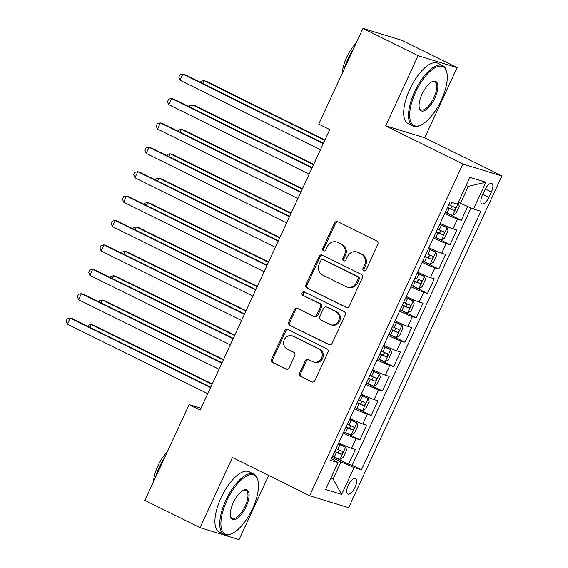 <?xml version="1.0" encoding="UTF-8"?>
<svg xmlns="http://www.w3.org/2000/svg" width="568" height="568" viewBox="0 0 568 568"><rect width="100%" height="100%" fill="white"/><g stroke="black" fill="none" stroke-linecap="round" stroke-linejoin="round"><path stroke-width="0.85" d="M363.754 270.801A1.846 1.69 -73 0 0 366.04 269.878L377.798 244.439A2.641 2.407 -73 0 0 376.74 240.974L337.782 221.683A2.641 2.407 -73 0 0 334.509 223.004L322.759 248.443A1.846 1.69 -73 0 0 323.732 250.957A1.846 1.69 -73 0 0 325.784 249.941L327.31 246.647A8.456 7.711 -73 0 1 336.71 241.996A8.456 7.711 -73 0 1 337.775 242.415L341.02 244.027A8.456 7.711 -73 0 1 344.407 255.117L342.887 258.404A1.846 1.69 -73 0 0 343.86 260.925A1.846 1.69 -73 0 0 345.912 259.91L347.438 256.615A8.456 7.711 -73 0 1 356.839 251.965A8.456 7.711 -73 0 1 357.904 252.384L361.149 253.995A8.456 7.711 -73 0 1 364.535 265.086L363.016 268.373A1.846 1.69 -73 0 0 363.754 270.801M355.014 487.372A8.612 3.493 116.3 0 0 355.461 478.618A8.612 3.493 116.3 0 0 348.262 485.306A8.612 3.493 116.3 0 0 347.815 494.061A8.612 3.493 116.3 0 0 355.014 487.372M299.648 372.984A2.641 2.407 -73 0 0 300.706 376.449L311.64 381.859A2.641 2.407 -73 0 0 314.913 380.539L327.963 352.288A2.641 2.407 -73 0 0 326.905 348.823L287.948 329.532A2.641 2.407 -73 0 0 284.674 330.853L271.625 359.104A2.641 2.407 -73 0 0 272.683 362.569L285.881 369.108A2.641 2.407 -73 0 0 289.155 367.787L294.742 355.696A2.641 2.407 -73 0 0 293.684 352.231L287.131 348.986A7.064 6.447 -73 0 1 284.099 340.196A7.064 6.447 -73 0 1 292.165 335.823A7.064 6.447 -73 0 1 293.053 336.178L318.698 348.88A7.064 6.447 -73 0 1 321.736 357.67A7.064 6.447 -73 0 1 313.671 362.043A7.064 6.447 -73 0 1 312.783 361.688L308.509 359.572A2.641 2.407 -73 0 0 305.236 360.893L299.648 372.984L300.706 373.304A2.641 2.407 -73 0 0 301.764 376.769L312.499 382.086M232.426 457.517L200.021 527.636L144.897 500.344L189.13 404.615L200.156 410.075L329.76 129.589L318.733 124.129L362.966 28.4L418.091 55.7L385.693 125.819L462.87 164.031L309.603 495.729L232.426 457.517M346.04 307.409A2.641 2.407 -73 0 0 349.313 306.088L362.363 277.837A2.641 2.407 -73 0 0 361.305 274.372L322.347 255.082A2.641 2.407 -73 0 0 319.081 256.402L306.024 284.653A2.641 2.407 -73 0 0 307.082 288.118L346.721 307.615M345.166 315.062L332.11 343.313A2.641 2.407 -73 0 1 328.844 344.634L289.879 325.343A2.641 2.407 -73 0 1 288.821 321.878L294.409 309.787A2.641 2.407 -73 0 1 297.682 308.467L313.479 316.291A2.641 2.407 -73 0 0 316.752 314.963L320.459 306.947A2.641 2.407 -73 0 0 319.401 303.482L302.95 295.339A1.846 1.69 -73 0 1 304.263 291.888A1.846 1.69 -73 0 1 304.498 291.98L344.109 311.598A2.641 2.407 -73 0 1 345.166 315.062M332.557 456.218L348.631 464.177L355.39 449.544L351.542 448.365L356.051 438.61A10.764 0.653 -155.2 0 1 343.249 433.072M343.825 431.829L359.899 439.788L366.658 425.155L362.81 423.976L367.318 414.221A10.764 0.653 -155.2 0 1 354.517 408.683M355.092 407.441L371.167 415.4L377.933 400.767L374.078 399.588L378.586 389.833A10.764 0.653 -155.2 0 1 365.792 384.287M366.36 383.052L382.434 391.011L389.201 376.378L385.345 375.2L389.854 365.444A10.764 0.653 -155.2 0 1 377.06 359.899M377.635 358.664L393.709 366.623L400.468 351.99L396.62 350.804L401.129 341.048A10.764 0.653 -155.2 0 1 388.327 335.51M388.902 334.275L404.977 342.234L411.736 327.594L407.888 326.415L412.396 316.66A10.764 0.653 -155.2 0 1 399.602 311.122M400.17 309.879L416.245 317.839L423.011 303.205L419.156 302.027L423.664 292.271A10.764 0.653 -155.2 0 1 410.87 286.733M411.445 285.491L427.519 293.45L434.279 278.817L430.43 277.638L434.932 267.883A10.764 0.653 -155.2 0 1 422.138 262.345M422.713 261.102L438.787 269.062L445.546 254.429L441.698 253.25L446.207 243.494A10.764 0.653 -155.2 0 1 433.405 237.949M433.98 236.714L450.055 244.673L456.814 230.04L452.966 228.861A10.764 0.653 -155.2 0 1 440.172 223.316M484.838 189.975L482.36 195.342A8.342 3.38 116.3 0 0 481.927 203.82A8.342 3.38 116.3 0 0 488.906 197.344L491.384 191.984A8.342 3.38 116.3 0 0 491.817 183.499A8.342 3.38 116.3 0 0 484.838 189.975M462.87 164.031L501.899 175.995L348.631 507.693L309.603 495.729M348.631 464.177L352.16 465.263L361.425 469.85L480.883 211.317L473.499 209.052L458.298 202.329M361.425 469.85L354.041 467.585L341.645 494.416L325.606 489.502L338.003 462.671L330.619 460.407L450.076 201.874L457.46 204.139L469.857 177.308L485.896 182.229L473.499 209.052M445.248 212.326L461.322 220.285L457.474 219.099A10.764 0.653 -155.2 0 1 444.68 213.561M450.055 244.673L446.207 243.494M438.787 269.062L434.932 267.883M427.519 293.45L423.664 292.271M416.245 317.839L412.396 316.66M404.977 342.234L401.129 341.048M393.709 366.623L389.854 365.444M382.434 391.011L378.586 389.833M371.167 415.4L367.318 414.221M359.899 439.788L356.051 438.61M352.16 465.263L471.042 207.987M461.322 220.285L467.677 206.532M330.952 477.929L333.111 478.994L340.999 461.926L331.982 457.46M460.456 203.394L468.344 186.318L466.023 185.608M385.693 125.819L424.722 137.775L457.126 67.656L418.091 55.7M457.126 67.656L401.995 40.364L362.966 28.4M200.021 527.636L239.057 539.6L268.685 475.473M424.722 137.775L501.899 175.995M200.994 408.25L189.13 404.615M330.789 478.284L333.111 478.994L341.645 494.416M331.442 458.625L338.003 462.671M428.897 247.705A10.764 0.653 24.8 0 0 441.698 253.25M417.629 272.1A10.764 0.653 24.8 0 0 430.43 277.638M406.361 296.489A10.764 0.653 24.8 0 0 419.156 302.027M395.094 320.877A10.764 0.653 24.8 0 0 407.888 326.415M383.819 345.266A10.764 0.653 24.8 0 0 396.62 350.804M372.551 369.654A10.764 0.653 24.8 0 0 385.345 375.2M361.284 394.043A10.764 0.653 24.8 0 0 374.078 399.588M350.016 418.438A10.764 0.653 24.8 0 0 362.81 423.976M338.741 442.827A10.764 0.653 24.8 0 0 351.542 448.365M340.999 461.926L354.041 467.585M468.344 186.318L485.896 182.229M364.542 270.957A1.846 1.69 -73 0 1 364.067 268.7L365.593 265.405A8.456 7.711 -73 0 0 362.206 254.315L361.149 253.995M356.839 251.965L357.897 252.284A8.456 7.711 -73 0 1 358.955 252.71L362.206 254.315M336.71 241.996L337.768 242.316A8.456 7.711 -73 0 1 338.826 242.742L342.071 244.346A8.456 7.711 -73 0 1 345.458 255.437L343.938 258.731A1.846 1.69 -73 0 0 344.414 260.989M337.974 221.783A2.641 2.407 -73 0 0 335.567 223.331L323.81 248.763A1.846 1.69 -73 0 0 324.285 251.02M322.546 255.174A2.641 2.407 -73 0 0 320.132 256.722L307.082 284.973A2.641 2.407 -73 0 0 308.14 288.438L346.899 307.636M358.117 278.966A1.846 1.69 -73 0 0 357.378 276.545L323.178 259.611A1.846 1.69 -73 0 0 320.892 260.534L319.287 264.006A8.456 7.711 -73 0 0 322.674 275.097L346.047 286.67A8.456 7.711 -73 0 0 347.112 287.096A8.456 7.711 -73 0 0 356.512 282.438L358.117 278.966L359.175 279.293A1.846 1.69 -73 0 0 358.436 276.864L357.378 276.545M322.951 259.519L324.001 259.839A1.846 1.69 -73 0 1 324.236 259.931L358.436 276.864M347.112 287.096L348.17 287.415A8.456 7.711 -73 0 0 357.57 282.765L356.512 282.438M359.175 279.293L357.57 282.765M329.696 344.861L289.879 325.343M297.88 308.566A2.641 2.407 -73 0 0 295.466 310.114L289.879 322.198A2.641 2.407 -73 0 0 290.937 325.663M313.813 316.419L314.871 316.745A2.641 2.407 -73 0 0 317.803 315.29L321.509 307.267A2.641 2.407 -73 0 0 320.451 303.802L302.95 295.339M304.831 292.151A1.846 1.69 -73 0 0 304.001 295.658M329.873 324.406A7.064 6.447 -73 0 0 330.761 324.761A7.064 6.447 -73 0 0 338.826 320.387A7.064 6.447 -73 0 0 335.794 311.598L326.756 307.125A2.641 2.407 -73 0 0 323.49 308.445L319.784 316.468A2.641 2.407 -73 0 0 320.842 319.933L329.873 324.406M330.761 324.761L331.818 325.081A7.064 6.447 -73 0 0 339.884 320.714A7.064 6.447 -73 0 0 336.845 311.924L335.794 311.598M326.422 306.99L327.48 307.316A2.641 2.407 -73 0 1 327.814 307.444L336.845 311.924M308.708 359.672A2.641 2.407 -73 0 0 306.294 361.22L300.706 373.304M313.671 362.043L314.729 362.363A7.064 6.447 -73 0 0 322.787 357.989A7.064 6.447 -73 0 0 319.756 349.199L318.698 348.88M292.165 335.823L293.216 336.149A7.064 6.447 -73 0 1 294.11 336.504L319.756 349.199M288.146 329.632A2.641 2.407 -73 0 0 285.732 331.179L272.675 359.43A2.641 2.407 -73 0 0 273.733 362.895L286.741 369.335M445.276 212.269L447.016 213.064A7.136 0.433 -155.2 0 0 452.675 215.407L455.912 213.618L459.299 206.298L458.312 203.209A7.136 0.433 -155.2 0 1 457.95 203.088M324.939 140.012L206.582 81.409L203.94 80.599L202.634 83.432M447.414 207.632L449.153 208.428A7.136 0.433 24.8 0 0 453.754 210.394C455.38 209.848 455.827 208.875 455.11 207.469A7.136 0.433 -155.2 0 1 450.509 205.502L448.77 204.707M452.547 206.418L450.58 208.825L447.506 207.441M324.754 140.417L203.94 80.599L201.022 81.252L200.504 82.374M323.44 143.25L185.48 74.941L182.846 74.131L323.256 143.661M180.028 80.23L178.792 77.22L179.921 74.784L182.846 74.131L180.028 80.23L320.437 149.753M441.343 100.06A32.837 13.312 116.3 0 0 446.824 72.356A32.837 13.312 116.3 0 0 433.959 68.359A32.837 13.312 116.3 0 0 415.599 92.172A32.837 13.312 116.3 0 0 420.703 125.109A32.837 13.312 116.3 0 0 441.343 100.06M420.703 125.109L419.851 125.492A33.647 13.639 -63.7 0 1 412.879 125.94A33.647 13.639 -63.7 0 1 414.619 91.746A33.647 13.639 -63.7 0 1 442.735 65.632A33.647 13.639 -63.7 0 1 446.611 71.447L446.824 72.356M434.903 98.087A16.422 6.66 -63.7 0 1 425.723 109.993A16.422 6.66 -63.7 0 1 419.29 107.991A16.422 6.66 -63.7 0 1 422.031 94.139A16.422 6.66 -63.7 0 1 432.355 81.614A16.422 6.66 -63.7 0 1 434.903 98.087M419.198 107.515A15.613 6.326 116.3 0 0 420.881 109.773A15.613 6.326 116.3 0 0 433.924 97.66A15.613 6.326 116.3 0 0 434.733 81.792A15.613 6.326 116.3 0 0 431.914 81.828M344.016 69.41A33.647 13.639 -63.7 0 1 348.028 58.774A33.647 13.639 -63.7 0 1 353.623 48.614M342.284 73.158A24.225 9.819 -63.7 0 1 346.65 57.389A24.225 9.819 -63.7 0 1 356.129 43.189M412.879 125.94L408.03 123.533A33.647 13.639 -63.7 0 1 409.769 89.339A33.647 13.639 -63.7 0 1 437.885 63.233L442.735 65.632M252.575 508.587A32.837 13.312 116.3 0 0 258.057 480.883A32.837 13.312 116.3 0 0 245.191 476.886A32.837 13.312 116.3 0 0 226.831 500.699A32.837 13.312 116.3 0 0 231.936 533.636A32.837 13.312 116.3 0 0 252.575 508.587M231.936 533.636L231.084 534.026A33.647 13.639 -63.7 0 1 224.111 534.467A33.647 13.639 -63.7 0 1 225.851 500.273A33.647 13.639 -63.7 0 1 253.974 474.159A33.647 13.639 -63.7 0 1 257.844 479.974L258.057 480.883M246.136 506.613A16.422 6.66 -63.7 0 1 236.955 518.52A16.422 6.66 -63.7 0 1 230.53 516.518A16.422 6.66 -63.7 0 1 233.27 502.673A16.422 6.66 -63.7 0 1 243.587 490.141A16.422 6.66 -63.7 0 1 246.136 506.613M230.43 516.042A15.613 6.326 116.3 0 0 232.113 518.307A15.613 6.326 116.3 0 0 245.163 506.187A15.613 6.326 116.3 0 0 245.972 490.326A15.613 6.326 116.3 0 0 243.154 490.354M155.249 477.936A33.647 13.639 -63.7 0 1 159.26 467.301A33.647 13.639 -63.7 0 1 164.855 457.141M153.516 481.692A24.225 9.819 -63.7 0 1 157.883 465.923A24.225 9.819 -63.7 0 1 167.361 451.716M224.111 534.467L219.262 532.067A33.647 13.639 -63.7 0 1 221.002 497.873A33.647 13.639 -63.7 0 1 249.118 471.76L253.974 474.159M434.009 236.657L435.741 237.452A7.136 0.433 -155.2 0 0 441.407 239.795L444.645 238.006L448.024 230.686L447.044 227.605A7.136 0.433 -155.2 0 1 441.379 225.262L439.639 224.459M447.044 227.605L439.731 224.268M313.671 164.4L195.307 105.797L192.673 104.988L191.366 107.821M436.146 232.021L437.885 232.823A7.136 0.433 24.8 0 0 442.486 234.783C444.112 234.243 444.559 233.263 443.835 231.858A7.136 0.433 -155.2 0 1 439.241 229.891L437.502 229.096M441.279 230.807L439.312 233.214L436.238 231.829M313.486 164.805L192.673 104.988L189.755 105.641L189.229 106.77M422.734 261.046L424.474 261.841A7.136 0.433 -155.2 0 0 430.139 264.184L433.377 262.395L436.756 255.082L435.77 251.993A7.136 0.433 -155.2 0 1 430.111 249.65L428.371 248.855M435.77 251.993L428.464 248.656M302.403 188.789L184.039 130.186L181.405 129.376L180.091 132.209M424.878 256.416L426.618 257.212A7.136 0.433 24.8 0 0 431.219 259.178C432.837 258.632 433.292 257.652 432.567 256.246A7.136 0.433 -155.2 0 1 427.967 254.286L426.227 253.484M430.011 255.195L428.045 257.602L424.963 256.218M302.211 189.201L181.405 129.376L178.48 130.029L177.962 131.158M411.466 285.434L413.206 286.236A7.136 0.433 -155.2 0 0 418.872 288.579L422.109 286.783L425.489 279.47L424.502 276.382A7.136 0.433 -155.2 0 1 418.843 274.039L417.104 273.243M424.502 276.382L417.189 273.052M291.128 213.185L172.771 154.574L170.13 153.765L168.824 156.605M413.61 280.805L415.343 281.6A7.136 0.433 24.8 0 0 419.944 283.567C421.57 283.02 422.024 282.04 421.3 280.642A7.136 0.433 -155.2 0 1 416.699 278.675L414.959 277.873M418.744 279.584L416.777 281.998L413.696 280.613M290.944 213.589L170.13 153.765L167.212 154.418L166.694 155.547M400.199 309.83L401.938 310.625A7.136 0.433 -155.2 0 0 407.597 312.968L410.834 311.172L414.214 303.859L413.234 300.77A7.136 0.433 -155.2 0 1 407.568 298.427L405.829 297.632M413.234 300.77L405.921 297.44M279.861 237.573L161.504 178.963L158.862 178.153L157.556 180.993M402.336 305.194L404.075 305.989A7.136 0.433 24.8 0 0 408.676 307.955C410.302 307.409 410.749 306.436 410.032 305.03A7.136 0.433 -155.2 0 1 405.431 303.063L403.692 302.268M407.469 303.972L405.502 306.386L402.428 305.002M279.676 237.978L158.862 178.153L155.944 178.806L155.419 179.935M312.173 167.645L174.213 99.329L171.571 98.52L311.988 168.05M168.753 104.618L167.524 101.615L168.653 99.173L171.571 98.52L168.753 104.618L309.169 174.149M300.905 192.034L162.938 123.717L160.304 122.908L300.713 192.438M157.485 129.007L156.257 126.004L157.386 123.561L160.304 122.908L157.485 129.007L297.902 198.537M289.63 216.422L151.67 148.106L149.036 147.304L289.446 216.827M146.217 153.395L144.989 150.392L146.111 147.957L149.036 147.304L146.217 153.395L286.627 222.926M278.363 240.811L140.403 172.502L137.761 171.692L278.178 241.215M134.95 177.791L133.714 174.781L134.843 172.345L137.761 171.692L134.95 177.791L275.359 247.314M388.931 334.218L390.663 335.014A7.136 0.433 -155.2 0 0 396.329 337.356L399.567 335.567L402.946 328.247L401.966 325.159A7.136 0.433 -155.2 0 1 396.301 322.816L394.561 322.02M401.966 325.159L394.654 321.829M268.593 261.962L150.229 203.358L147.595 202.549L146.281 205.382M391.068 329.582L392.808 330.377A7.136 0.433 24.8 0 0 397.408 332.344C399.034 331.797 399.481 330.825 398.757 329.419A7.136 0.433 -155.2 0 1 394.156 327.452L392.424 326.657M396.201 328.368L394.235 330.775L391.16 329.39M268.401 262.366L147.595 202.549L144.677 203.202L144.151 204.324M267.095 265.199L129.135 196.89L126.494 196.081L266.91 265.604M123.675 202.18L122.447 199.169L123.576 196.734L126.494 196.081L123.675 202.18L264.092 271.703M377.656 358.607L379.396 359.402A7.136 0.433 -155.2 0 0 385.061 361.745L388.299 359.956L391.679 352.636L390.692 349.554A7.136 0.433 -155.2 0 1 385.033 347.211L383.293 346.409M390.692 349.554L383.379 346.217M257.325 286.35L138.961 227.747L136.327 226.937L135.014 229.77M379.8 353.971L381.54 354.773A7.136 0.433 24.8 0 0 386.141 356.732C387.759 356.186 388.214 355.213 387.49 353.807A7.136 0.433 -155.2 0 1 382.889 351.84L381.149 351.045M384.934 352.756L382.967 355.163L379.885 353.779M257.134 286.755L136.327 226.937L133.402 227.59L132.884 228.719M255.827 289.595L117.86 221.279L115.226 220.469L255.636 289.999M112.407 226.568L111.179 223.565L112.308 221.122L115.226 220.469L112.407 226.568L252.817 296.091M366.388 382.995L368.128 383.79A7.136 0.433 -155.2 0 0 373.787 386.133L377.024 384.344L380.411 377.024L379.424 373.943A7.136 0.433 -155.2 0 1 373.758 371.6L372.026 370.805M379.424 373.943L372.111 370.606M246.05 310.739L127.693 252.135L125.052 251.326L123.746 254.159M368.533 378.359L370.265 379.161A7.136 0.433 24.8 0 0 374.866 381.128C376.492 380.581 376.946 379.601 376.222 378.196A7.136 0.433 -155.2 0 1 371.621 376.229L369.882 375.434M373.666 377.145L371.692 379.552L368.618 378.167M245.866 311.143L125.052 251.326L122.134 251.979L121.616 253.108M244.552 313.983L106.592 245.667L103.958 244.858L244.368 314.388M101.139 250.957L99.911 247.953L101.033 245.511L103.958 244.858L101.139 250.957L241.549 320.487M355.121 407.384L356.86 408.186A7.136 0.433 -155.2 0 0 362.519 410.529L365.756 408.733L369.136 401.42L368.156 398.331A7.136 0.433 -155.2 0 1 362.49 395.988L360.751 395.193M368.156 398.331L360.843 395.001M234.783 335.134L116.426 276.524L113.785 275.714L112.478 278.554M357.258 402.755L358.997 403.55A7.136 0.433 24.8 0 0 363.598 405.516C365.224 404.97 365.671 403.99 364.954 402.591A7.136 0.433 -155.2 0 1 360.353 400.625L358.614 399.822M362.391 401.533L360.424 403.94L357.35 402.556M234.598 335.539L113.785 275.714L110.867 276.368L110.341 277.496M233.285 338.372L95.325 270.056L92.683 269.253L233.1 338.776M89.872 275.345L88.636 272.342L89.765 269.899L92.683 269.253L89.872 275.345L230.281 344.875M343.846 431.772L345.585 432.575A7.136 0.433 -155.2 0 0 351.251 434.918L354.489 433.121L357.868 425.808L356.889 422.72A7.136 0.433 -155.2 0 1 351.223 420.377L349.483 419.582M356.889 422.72L349.576 419.39M223.515 359.523L105.151 300.912L102.517 300.103L101.203 302.943M345.99 427.143L347.73 427.938A7.136 0.433 24.8 0 0 352.33 429.905C353.956 429.358 354.404 428.386 353.679 426.98A7.136 0.433 -155.2 0 1 349.079 425.013L347.339 424.218M351.123 425.922L349.157 428.336L346.082 426.951M223.323 359.927L102.517 300.103L99.592 300.756L99.073 301.885M222.017 362.76L84.057 294.451L81.416 293.642L221.825 363.165M78.597 299.741L77.369 296.73L78.498 294.295L81.416 293.642L78.597 299.741L219.014 369.264M332.578 456.168L334.318 456.963A7.136 0.433 -155.2 0 0 339.983 459.306L343.221 457.51L346.601 450.197L345.614 447.108A7.136 0.433 -155.2 0 1 339.955 444.765L338.216 443.97M345.614 447.108L338.301 443.778M212.24 383.911L93.883 325.301L91.249 324.498L89.936 327.331M334.722 451.532L336.462 452.327A7.136 0.433 24.8 0 0 341.056 454.293C342.681 453.747 343.136 452.774 342.412 451.368A7.136 0.433 -155.2 0 1 337.811 449.402L336.071 448.606M339.856 450.31L337.889 452.724L334.808 451.34M212.056 384.316L91.249 324.498L88.324 325.144L87.806 326.273M210.749 387.149L72.782 318.84L70.148 318.03L210.558 387.553M67.329 324.129L66.101 321.119L67.223 318.683L70.148 318.03L67.329 324.129L207.739 393.652M452.966 228.861L457.474 219.099M485.335 188.988L491.384 191.984M482.828 194.341L488.906 197.344M365.593 265.405L364.535 265.086M358.955 252.71L357.904 252.384M343.938 258.731L342.887 258.404M345.458 255.437L344.407 255.117M342.071 244.346L341.02 244.027M338.826 242.742L337.775 242.415M323.81 248.763L322.759 248.443M335.567 223.331L334.509 223.004M364.067 268.7L363.016 268.373M308.14 288.438L307.082 288.118M307.082 284.973L306.024 284.653M320.132 256.722L319.081 256.402M324.236 259.931L323.178 259.611M329.525 344.84L328.844 344.634M289.879 322.198L288.821 321.878M295.466 310.114L294.409 309.787M317.803 315.29L316.752 314.963M321.509 307.267L320.459 306.947M320.451 303.802L319.401 303.482M327.814 307.444L326.756 307.125M306.294 361.22L305.236 360.893M294.11 336.504L293.053 336.178M286.563 369.314L285.881 369.108M273.733 362.895L272.683 362.569M272.675 359.43L271.625 359.104M285.732 331.179L284.674 330.853M312.322 382.072L311.64 381.859M301.764 376.769L300.706 376.449M452.76 215.364L458.34 203.287M450.509 205.502L451.922 202.442M447.016 213.064L449.153 208.428M450.58 208.825L453.754 210.394M441.492 239.753L447.066 227.683M439.241 229.891L441.379 225.262M435.741 237.452L437.885 232.823M439.312 233.214L442.486 234.783M430.217 264.141L435.798 252.071M427.967 254.286L430.111 249.65M424.474 261.841L426.618 257.212M428.045 257.602L431.219 259.178M418.95 288.53L424.53 276.46M416.699 278.675L418.843 274.039M413.206 286.236L415.343 281.6M416.777 281.998L419.944 283.567M407.682 312.925L413.255 300.848M405.431 303.063L407.568 298.427M401.938 310.625L404.075 305.989M405.502 306.386L408.676 307.955M396.414 337.314L401.988 325.237M394.156 327.452L396.301 322.816M390.663 335.014L392.808 330.377M394.235 330.775L397.408 332.344M385.139 361.702L390.72 349.632M382.889 351.84L385.033 347.211M379.396 359.402L381.54 354.773M382.967 355.163L386.141 356.732M373.872 386.091L379.452 374.021M371.621 376.229L373.758 371.6M368.128 383.79L370.265 379.161M371.692 379.552L374.866 381.128M362.604 410.479L368.178 398.409M360.353 400.625L362.49 395.988M356.86 408.186L358.997 403.55M360.424 403.94L363.598 405.516M351.329 434.868L356.91 422.798M349.079 425.013L351.223 420.377M345.585 432.575L347.73 427.938M349.157 428.336L352.33 429.905M340.062 459.263L345.642 447.186M337.811 449.402L339.955 444.765M334.318 456.963L336.462 452.327M337.889 452.724L341.056 454.293"/></g></svg>
